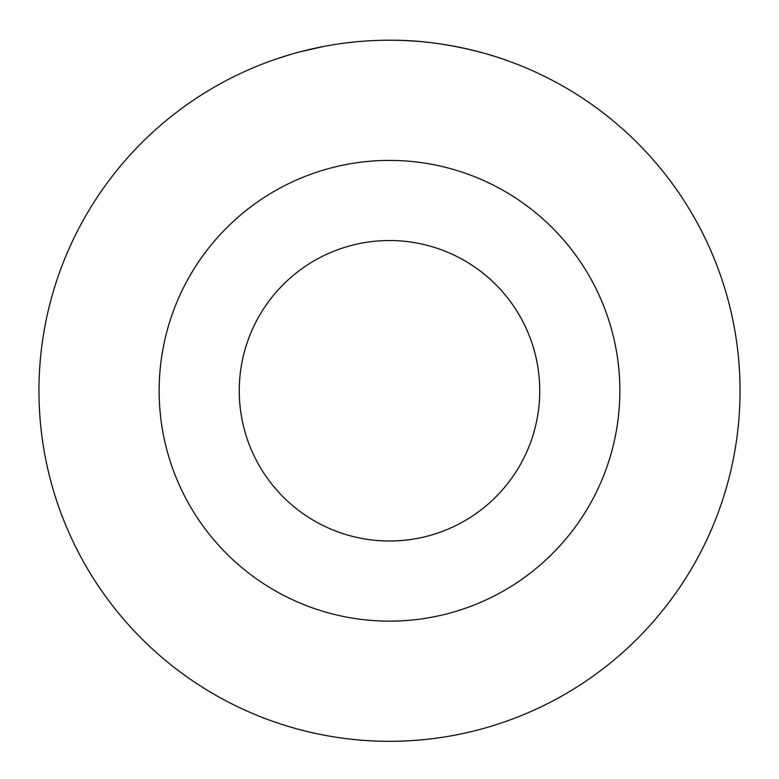 <?xml version="1.0" encoding="UTF-8"?>
<svg xmlns="http://www.w3.org/2000/svg" width="779" height="779" viewBox="0 0 779 779"><rect width="100%" height="100%" fill="white"/><g stroke="black" fill="none" stroke-linecap="round" stroke-linejoin="round"><path stroke-width="1.17" d="M300.986 51.58L324.473 46.302M404.301 40.537C463.817 42.718 511.433 62.31 507.489 60.674C505.61 59.827 452.599 40.138 392.83 40.235M539.74 390.766A150.24 150.24 0 0 0 389.5 240.536A150.24 150.24 0 0 0 239.26 390.766A150.24 150.24 0 0 0 389.5 541.006A150.24 150.24 0 0 0 539.74 390.766A150.24 150.24 0 0 1 389.5 541.006A150.24 150.24 0 0 1 239.26 390.766M291.901 54.082L278.045 58.396M346.908 42.816L358.389 41.608M740.05 390.766A350.55 350.55 0 0 0 389.5 40.216A350.55 350.55 0 0 0 38.95 390.766A350.55 350.55 0 0 0 389.5 741.316A350.55 350.55 0 0 0 740.05 390.766M159.14 390.766A230.36 230.36 0 0 1 389.5 160.406A230.36 230.36 0 0 1 619.86 390.766A230.36 230.36 0 0 1 389.5 621.136A230.36 230.36 0 0 1 159.14 390.766"/></g></svg>
